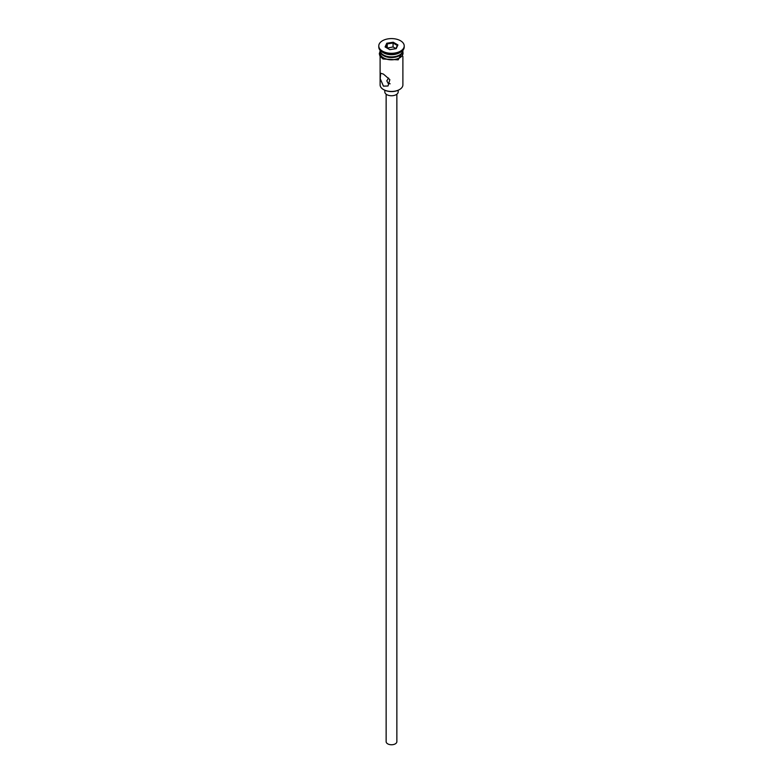 <?xml version="1.0" encoding="UTF-8"?>
<svg xmlns="http://www.w3.org/2000/svg" width="783" height="783" viewBox="0 0 783 783"><rect width="100%" height="100%" fill="white"/><g stroke="black" fill="none" stroke-linecap="round" stroke-linejoin="round"><path stroke-width="1.17" d="M399.359 89.644A10.854 6.264 180 0 1 399.173 89.751A10.854 6.264 180 0 1 383.827 89.751L383.445 89.526A11.393 6.577 0 0 0 399.555 89.526A11.393 6.577 0 0 0 402.893 84.877L402.893 56.347M388.564 78.026L386.812 80.845L388.182 83.409L390.14 83.801M396.864 94.205L396.864 741.658A5.364 3.093 180 0 1 393.555 744.525A5.364 3.093 180 0 1 387.712 743.85A5.364 3.093 180 0 1 386.136 741.658L386.136 94.205M398.195 90.251L398.195 91.885A6.695 3.866 180 0 1 394.064 95.457A6.695 3.866 180 0 1 386.763 94.616A6.695 3.866 180 0 1 384.805 91.885L384.805 90.251M383.445 74.111L380.655 73.23L380.235 78.76L383.445 86.14L388.025 85.993L389.846 79.651L383.445 74.111M380.107 50.318L380.107 50.318A11.393 6.577 0 0 0 383.445 54.967L384.013 55.29A10.58 6.107 0 0 0 398.987 55.29A10.58 6.107 0 0 0 399.261 55.123M384.013 55.29L383.445 54.967A11.393 6.577 0 0 0 399.555 54.967A11.393 6.577 0 0 0 402.893 50.318L402.893 50.318M378.776 45.943L378.776 47.029A12.724 7.35 0 0 0 382.495 52.226L383.445 52.774A11.393 6.577 0 0 0 399.555 52.774L400.505 52.226A12.724 7.35 0 0 0 404.224 47.029L404.224 45.943A12.724 7.35 0 0 0 400.505 40.745A12.724 7.35 0 0 0 386.626 39.15A12.724 7.35 0 0 0 378.776 45.943A12.724 7.35 0 0 0 382.495 51.14A12.724 7.35 0 0 0 396.374 52.725A12.724 7.35 0 0 0 404.224 45.943M383.445 52.774L382.495 52.226A12.724 7.35 0 0 0 400.505 52.226M380.127 50.641A11.393 6.577 0 0 0 380.107 50.973L380.107 53.156A11.393 6.577 0 0 0 383.445 57.805A11.393 6.577 0 0 0 395.855 59.234A11.393 6.577 0 0 0 402.893 53.156L402.893 50.973A11.393 6.577 0 0 0 402.873 50.641M380.107 50.973A11.393 6.577 0 0 0 383.445 55.622A11.393 6.577 0 0 0 395.855 57.042A11.393 6.577 0 0 0 402.893 50.973M383.827 89.751L383.445 89.526A11.393 6.577 0 0 1 380.107 84.877L380.107 56.347M386.792 43.222L393.223 42.233L397.921 44.944L396.208 48.654L389.777 49.652L385.079 46.931L386.792 43.222L387.233 43.917L385.676 47.274M387.233 47.851L387.233 43.917L393.066 43.016L393.066 46.951L387.115 48.106M395.826 48.712L397.324 45.473L393.066 43.016L393.223 42.233M395.885 48.585L393.066 46.951M397.324 45.473L397.921 44.944M380.107 52.148A11.52 6.655 0 0 0 383.357 57.864A11.52 6.655 0 0 0 396.707 59.097A11.52 6.655 0 0 0 402.893 52.148M398.987 55.29L399.555 54.967M402.893 51.061L398.195 59.841L383.014 58.989L379.892 55.975L379.305 53.714L380.107 51.061"/></g></svg>
